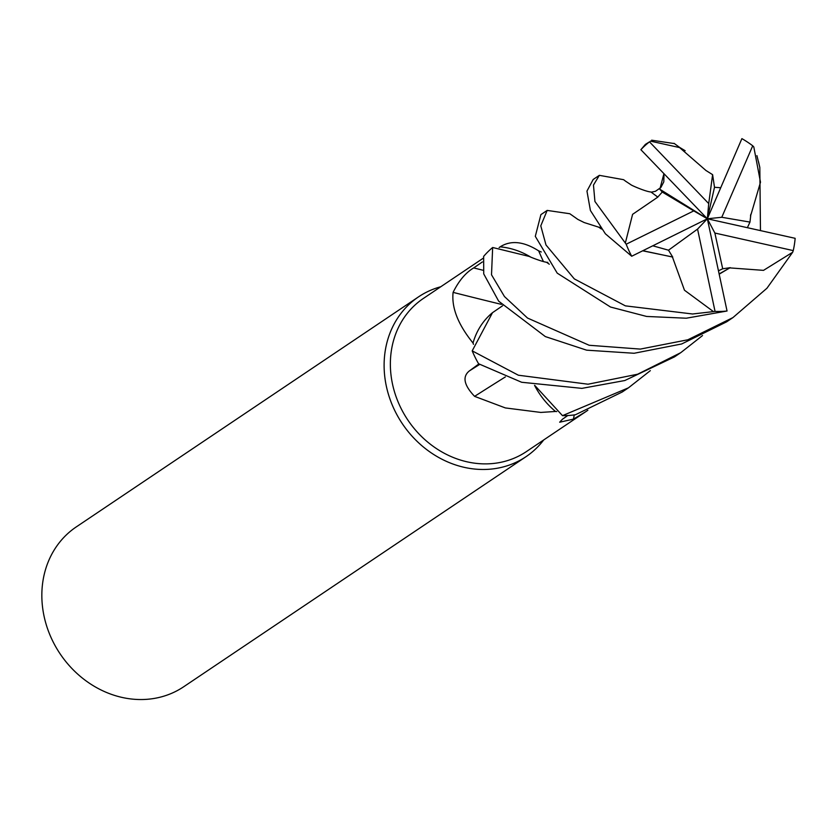 <?xml version="1.0" encoding="UTF-8"?>
<svg xmlns="http://www.w3.org/2000/svg" width="837" height="837" viewBox="0 0 837 837"><rect width="100%" height="100%" fill="white"/><g stroke="black" fill="none" stroke-linecap="round" stroke-linejoin="round"><path stroke-width="1.26" d="M482.991 258.371L423.376 298.443A92.29 80.718 56.1 0 0 393.714 389.09A92.29 80.718 56.1 0 0 467.255 461.867A92.29 80.718 56.1 0 0 526.327 451.635L585.733 411.699L573.46 419.117L559.671 422.214L562.422 419.253L567.758 415.539M534.561 385.355A73.614 64.386 56.1 0 0 555.517 411.469L540.796 412.432L505.37 407.933L474.6 396.361C463.907 385.135 462.17 376.65 469.39 370.906L478.869 363.938M702.546 335.532L680.732 352.691L637.648 374.212L588.055 384.214L518.365 375.217L472.204 350.86L492.501 312.682A73.614 64.386 56.1 0 0 473.031 343.024A92.29 80.718 56.1 0 0 473.47 344.3M473.031 343.024C458.08 324.578 451.436 307.692 453.099 292.375C458.791 280.845 465.654 272.695 473.69 267.913L482.405 261.939M530.784 257.126A73.614 64.386 56.1 0 0 500.16 246.842A92.29 80.718 56.1 0 0 499.187 247.522M538.358 250.64L538.662 250.87C523.721 241.38 510.884 240.041 500.16 246.842L499.134 247.522M418.552 296.853A96.297 84.223 56.1 0 1 440.754 286.756A96.297 84.223 56.1 0 0 384.947 378.073A96.297 84.223 56.1 0 0 464.347 467.37A96.297 84.223 56.1 0 0 525.992 456.699A96.297 84.223 56.1 0 0 543.715 439.948A96.297 84.223 56.1 0 1 464.347 467.37A96.297 84.223 56.1 0 1 387.604 391.434A96.297 84.223 56.1 0 1 418.552 296.853L76.282 526.902A96.297 84.223 56.1 0 0 45.334 621.483A96.297 84.223 56.1 0 0 122.066 697.43A96.297 84.223 56.1 0 0 183.711 686.748L525.992 456.699M501.426 304.386A1629.681 253.308 21.1 0 1 453.099 292.375M555.517 411.469A92.29 80.718 56.1 0 0 556.762 411.574M505.36 376.932A1629.681 599.773 -42.2 0 0 474.6 396.361M574.245 414.911A1629.681 1129.27 -123.7 0 0 573.46 419.117M587.856 410.245L585.733 411.699M543.422 261.542A1629.681 251.058 91.3 0 1 538.662 250.87L541.288 252M472.204 350.86A96.297 84.223 56.1 0 0 478.586 363.76L521.65 382.268L581.893 388.368L624.8 380.532L674.486 356.886L680.146 353.078M640.336 349.092L589.164 345.273L527.519 318.05L504.47 296.549L491.507 274.787L492.658 247.501A96.297 84.223 56.1 0 0 483.64 256.394L483.723 273.887L498.674 301.174L545.347 336.589L586.622 350.169L634.111 353.266L681.684 343.965L726.652 321.827L732.93 317.6L687.836 339.78L640.336 349.092M649.481 141.851L645.379 144.393L640.88 149.697L707.338 218.781L708.719 203.59L649.481 141.851A96.297 84.223 56.1 0 0 640.88 149.697M651.625 140.197L674.434 143.587M652.839 245.816L668.501 250.2L697.556 229.097L715.049 311.427L692.555 313.99L625.375 305.861L574.318 278.899L545.996 244.979L540.786 225.833L547.168 210.411L540.901 214.617L535.303 236.337L557.222 273.144L610.497 307.022L646.614 316.449L686.267 318.217L727.05 311.008L707.338 218.781L714.871 233.042L722.697 268.771L730.23 267.683L719.15 273.919M715.049 311.427A96.297 84.223 56.1 0 0 727.05 311.008M547.168 210.411L569.809 213.738L577.907 219.44L569.798 213.728M663.919 173.698L659.838 189.256L662.266 192.039L693.758 210.893L626.191 244.216L594.929 201.476L593.464 185.071L599.344 175.341L593.182 179.474L586.957 191.098L590.409 210.495L605.381 233.795L631.705 256.237L707.338 218.781L697.556 229.097M626.191 244.216A96.297 84.223 56.1 0 0 631.705 256.237M599.344 175.341L623.586 179.683M492.501 312.682L502.639 305.735M492.658 247.501L529.392 256.478M650.339 370.645L628.461 387.824L562.495 415.654A96.297 84.223 56.1 0 0 575.469 414.733L622.299 391.967L628.451 387.824M562.495 415.654L534.728 385.386M750.841 214.23L750.496 215.862M751.082 214.262L760.498 182.204L753.802 146.946L752.725 145.795A96.297 84.223 56.1 0 0 741.896 138.628L707.338 218.781L721.776 217.275L752.725 145.795M758.5 161.656L759.818 167.421L760.467 230.573M714.871 233.042L793.246 250.598A96.297 84.223 56.1 0 0 795.15 238.325L707.338 218.781L714.505 187.279L712.611 174.661L706.114 170.591M747.389 227.674L749.962 222.087L750.883 214.241M657.851 197.082L632.594 214.335L625.396 242.814M657.568 196.936L650.956 192.008C645.337 191.558 630.952 185.123 630.941 184.757M662.266 192.039L657.798 197.051L654.325 194.508M718.481 270.801L722.697 268.771M730.22 267.631L719.203 274.159M549.292 264.21L546.498 262.253C541.769 261.615 529.591 256.823 529.287 256.415L529.298 256.425M730.303 267.934L763.511 270.361L792.67 252.251L766.943 288.242L732.93 317.6M668.501 250.2L672.707 257.064L642.921 250.734M672.749 257.022L642.753 250.818M601.458 229.024L598.612 227.13L584.205 222.558L577.907 219.44M672.509 257.221L684.467 290.219L713.312 311.5M720.699 187.739L714.505 187.279M706.114 170.633L679.581 147.574L650.422 141.118M749.962 222.087L721.776 217.275M793.246 250.598L792.67 252.251M712.611 174.661L708.719 203.59M659.838 189.256L707.338 218.781L693.758 210.893M482.907 270.225A1625.234 252.617 21.1 0 1 473.69 267.913M479.664 364.43A1625.234 598.141 -42.2 0 0 469.39 370.906M759.818 167.421L756.92 155.63M623.596 179.683L625.731 181.294M631.339 185.008L625.385 181.054M663.971 175.634L663.793 181.87L660.864 187.498L655.507 191.275L651.312 192.175M547.837 262.316L546.885 262.41M598.999 227.308L600.098 227.204M685.147 150.723L679.403 147.27M679.801 147.532L674.036 143.315"/></g></svg>
